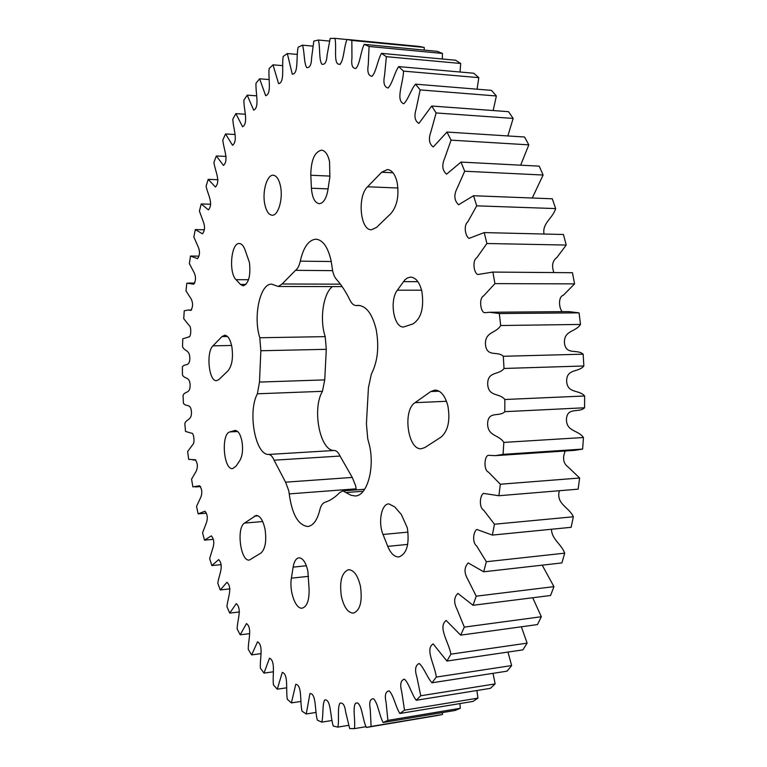<?xml version="1.0" encoding="UTF-8"?>
<svg xmlns="http://www.w3.org/2000/svg" width="767" height="767" viewBox="0 0 767 767"><rect width="100%" height="100%" fill="white"/><g stroke="black" fill="none" stroke-linecap="round" stroke-linejoin="round"><path stroke-width="1.15" d="M332.408 286.59C323.108 293.636 319.465 319.705 325.218 336.636L326.291 349.311L260.847 350.749L259.802 337.748C252.957 316.483 260.099 283.253 271.739 284.164L278.306 286.484L282.074 283.991L295.516 270.339C297.682 268.833 299.264 265.765 300.271 261.154C303.464 247.175 308.689 239.86 315.956 239.189C322.859 239.908 327.902 247.051 331.085 260.636L332.169 267.645C332.753 272.784 334.144 276.638 336.329 279.207C341.315 284.758 345.888 291.796 350.059 300.338C351.756 303.732 353.798 305.477 356.195 305.544L358.294 305.371C366.425 306.052 372.369 314.058 376.146 329.407C379.301 346.789 377.7 361.669 371.362 374.047L368.428 387.709L366.415 423.7L367.729 438.743L369.579 445.771C374.804 469.03 366.885 495.952 355.284 495.971L350.95 495.252L342.887 490.899L339.81 492.5C335.026 497.447 330.031 500.736 324.815 502.356C322.504 503.19 320.836 505.75 319.791 510.026C317.222 520.227 313.233 525.721 307.797 526.507C298.229 525.27 292.035 514.408 289.226 493.9L288.785 490.765L285.573 482.175L274.059 460.19C272.515 456.518 270.713 454.61 268.642 454.447C255.334 455.224 247.482 411.831 257.386 393.787L259.486 382.071L260.847 350.749M326.291 349.311L324.738 379.886L322.447 391.323C311.805 408.974 320.06 451.312 334.278 450.478C336.483 450.622 338.41 452.472 340.04 456.049L352.264 477.429L355.658 485.77L356.118 488.828L289.226 493.9M240.454 284.432L243.216 285.861C248.738 283.493 250.819 275.717 249.448 262.525L244.913 249.496C243.379 245.641 241.519 243.647 239.323 243.523C231.164 242.535 228.489 272.582 236.025 279.677L240.454 284.432L245.986 284.452M212.977 345.84L221.979 336.579L224.693 335.227C227.943 335.553 230.33 339.397 231.855 346.761C233.331 357.652 232.085 365.619 228.125 370.672L218.959 379.521L216.553 380.672C208.883 381.755 205.882 352.178 212.977 345.84L231.596 345.476M229.899 431.907C220.829 433.7 223.504 470.018 232.622 468.599L236.006 466.211L239.85 460.478C242.468 455.866 243.177 449.52 241.989 441.447C240.512 434.381 238.23 430.709 235.124 430.45L229.899 431.907L237.665 431.514M244.462 523.104L256.159 515.443C260.166 515.721 263.139 520.4 265.075 529.489C266.667 541.138 265.286 548.99 260.953 553.045L249.38 560.054C240.608 561.799 236.169 527.936 244.462 523.104L262.697 521.541M291.402 578.165C289.073 591.175 295.583 609.487 302.227 608.145C306.934 606.735 309.235 600.532 309.12 589.545L307.874 571.214C305.918 562.499 302.927 558.04 298.9 557.82C296.033 558.347 294.116 561.454 293.119 567.129L291.402 578.165L308.507 576.333M421.85 291.239C424.218 307.711 421.227 318.621 412.876 323.962L403.605 326.982C393.778 327.931 389.205 300.578 397.354 290.185L404.823 279.926L407.382 277.942L410.681 277.098C415.819 277.539 419.539 282.256 421.85 291.239M447.918 406.098C450.334 420.671 448.024 431.025 440.996 437.161L424.889 447.525L421.457 448.695C407.852 450.603 402.33 410.364 415.024 402.665L430.786 391.534L434.918 390.058C440.862 390.403 445.196 395.753 447.918 406.098M397.066 182.038C399.262 195.422 397.21 205.92 390.93 213.533L376.501 227.454L371.42 229.745C360.174 230.474 357.144 196.362 367.556 186.774L381.688 172.23L387.479 169.536C391.899 170.044 395.101 174.214 397.066 182.038M329.532 161.453L329.877 176.88L327.921 189.928C326.32 198.691 323.406 203.284 319.206 203.715C314.777 202.824 312.179 197.665 311.421 188.231L310.808 175.25C310.99 160.236 314.556 151.876 321.507 150.159C325.198 150.629 327.873 154.397 329.532 161.453M407.325 527.849C409.597 544.225 406.788 553.927 398.888 556.957C394.468 557.072 390.758 553.544 387.747 546.372L383.04 534.474C377.939 522.461 381.352 503.948 388.792 503.861L394.66 506.834L401.333 514.475L407.325 527.849M341.363 596.266C339.35 581.29 341.737 572.441 348.515 569.708C353.875 569.919 357.853 575.49 360.461 586.4C362.503 601.481 360.154 610.388 353.434 613.14C347.93 612.9 343.913 607.272 341.363 596.266M264.788 204.252C262.065 191.692 266.993 174.483 273.244 175.25C276.561 175.662 278.967 179.267 280.473 186.045C283.272 198.758 278.229 215.987 272.093 215.211C268.709 214.789 266.264 211.136 264.788 204.252M356.243 489.883L356.118 488.828M424.285 50.095L424.18 47.42L419.06 46.423L347.02 39.453L351.842 40.43L351.948 57.88C351.113 65.099 352.446 68.627 355.955 68.445C359.982 64.064 360.711 51.437 364.191 44.361L369.071 46.48L368.275 64.668C367.105 71.964 368.352 75.837 372.014 76.307C376.175 72.05 377.632 59.941 381.496 53.364L386.367 56.672L384.574 75.415C383.059 82.731 384.209 86.939 388.025 88.052C392.311 83.919 394.487 72.597 398.687 66.604L403.49 71.12C403.432 82.606 395.226 100.439 403.739 103.766C408.149 99.768 411.007 89.461 415.522 84.159L420.163 89.902L416.155 109.029C413.921 116.201 414.842 121.004 418.907 123.429L431.706 106.019L436.126 112.95L430.91 131.819C428.322 138.846 429.108 143.889 433.269 146.957L446.969 132.058L451.073 140.15L444.62 158.414C441.667 165.25 442.319 170.504 446.576 174.167L461.005 162.077L464.697 171.233L457.007 188.548C453.709 195.163 454.227 200.561 458.57 204.76L473.517 195.738L476.729 205.844L467.803 221.845C463.306 225.383 465.444 236.61 469.03 238.374L484.226 232.593L486.892 243.503L476.738 257.837C472.06 260.502 473.929 273.282 477.774 274.528L492.893 272.074L494.936 283.617L483.546 295.976C478.809 297.951 480.401 312.476 484.734 312.696L489.509 312.265L499.307 313.55L500.688 325.524C496.124 333.54 484.725 331.497 485.473 344.661C486.94 357.662 497.572 350.596 503.325 356.281L504.005 368.467C498.962 375.399 487.678 370.854 487.668 384.046C488.387 397.239 499.422 392.608 504.839 399.502L504.811 411.678C499.365 417.401 488.358 410.422 487.601 423.413C487.563 436.557 498.828 434.438 503.823 442.406L503.085 454.361L495.453 455.646L488.33 455.32C484.217 456.192 483.546 470.286 488.416 472.088L500.333 484.226L498.905 495.731L483.517 493.402C479.874 495.099 478.8 507.524 483.622 510.103L494.447 524.225L492.376 535.088L476.786 529.451C473.402 531.55 471.954 542.49 476.633 545.96L486.345 561.732L483.68 571.789L468.206 562.94C464.179 567.292 463.997 572.681 467.669 579.114L476.221 596.18L473.028 605.288L457.918 593.409C453.949 597.196 453.623 602.431 456.95 609.103L464.323 627.109L460.679 635.143L446.154 620.484C437.545 626.898 448.791 642.362 450.929 654.155L446.912 661.049L433.144 643.906C424.736 648.863 434.927 665.411 436.308 677.079L431.994 682.793C427.19 677.616 423.787 667.213 419.137 663.484C415.34 665.334 414.583 669.831 416.865 676.983L420.747 695.774L416.222 700.271C411.687 694.413 408.907 683.004 404.382 679.14C400.671 680.329 399.789 684.528 401.716 691.719L404.516 710.184L399.856 713.483C395.638 707.03 393.529 694.864 389.118 690.875C385.523 691.412 384.516 695.266 386.098 702.457L387.891 720.376L383.155 722.504C379.281 715.553 377.872 702.85 373.567 698.756C370.106 698.66 369.004 702.169 370.25 709.293L371.103 726.464L366.367 727.471C362.666 720.271 362.12 705.065 357.384 702.965L355.581 703.195C352.331 707.548 355.706 720.961 354.364 728.64L349.675 728.573L345.706 712.207C344.853 705.247 342.897 702.265 339.848 703.262C337.25 708.209 339.369 720.002 337.873 727.116L333.281 726.052C330.193 717.059 331.114 698.679 324.681 699.945C322.169 704.605 323.521 715.669 321.785 722.14L317.337 720.146C314.738 710.894 316.416 693.358 309.954 693.531L306.254 713.981L301.977 711.143C299.868 701.738 302.246 685.113 295.784 684.279L291.374 702.908L287.309 699.293C285.679 689.869 288.689 674.212 282.275 672.41L277.27 689.197L273.426 684.883C272.275 675.545 275.852 660.886 269.505 658.182L263.992 673.11L260.397 668.172C259.697 659.026 263.8 645.363 257.549 641.826L251.614 654.903L248.287 649.419C248.019 640.541 252.583 627.876 246.456 623.581L240.176 634.827L237.128 628.854C237.271 620.34 242.267 608.653 236.255 603.658L229.716 613.101L226.946 606.697C227.492 598.624 232.88 587.906 226.994 582.268L220.273 589.948L217.79 583.179C218.7 575.605 224.443 565.806 218.681 559.603L211.845 565.567L209.659 558.481L213.053 547.389C214.434 542.768 213.868 538.923 211.347 535.855L204.463 540.141L202.574 532.797L206.438 522.653C207.934 518.185 207.445 514.369 204.981 511.196L198.135 513.861L196.534 506.306L200.849 497.16C202.45 492.759 202.028 488.962 199.593 485.77L192.862 486.872L191.568 479.145L196.314 471.034C198.001 466.595 197.618 462.827 195.163 459.74L188.653 459.347L187.656 451.495L192.891 444.429C194.981 443.067 193.792 432.396 191.606 433.23L185.509 431.428L184.818 423.489C186.688 418.552 191.865 420.613 191.443 411.706C190.657 402.886 185.921 407.21 183.438 403.26L183.054 395.283C185.115 390.815 190.216 393.998 190.139 385.111C189.689 376.213 184.78 379.435 182.45 374.986L182.364 367C184.607 363.04 189.602 367.326 189.861 358.496C189.765 349.579 184.713 351.679 182.536 346.742L182.767 338.793L188.922 336.943C191.06 337.279 191.491 326.742 189.296 325.649L183.716 318.669L184.253 310.798L188.26 310.021L190.82 310.357C193.035 307.059 193.159 303.272 191.194 298.986L185.988 290.914L186.832 283.157L193.696 284.221C195.911 280.856 196.074 277.031 194.195 272.745L189.363 263.627L190.513 256.034L197.579 258.661C199.832 255.344 200.072 251.49 198.289 247.099L193.84 236.965L195.297 229.573L202.488 233.83C204.808 230.646 205.134 226.764 203.466 222.2L199.42 211.088L201.194 203.955L208.442 209.899C213.801 203.456 207.464 193.821 206.112 186.18L208.202 179.344L215.441 187.033C220.963 181.175 214.923 170.581 213.916 162.422L216.323 155.95L223.475 165.423C229.17 160.207 223.465 148.616 222.823 140.016L225.536 133.966L232.545 145.27C238.403 140.764 233.063 128.156 232.823 119.192L235.843 113.621L242.612 126.785C248.642 123.046 243.714 109.413 243.896 100.161L247.214 95.146L253.676 110.189C259.85 107.294 255.392 92.625 256.015 83.181L259.62 78.8L265.67 95.731C271.978 93.747 268.038 78.052 269.14 68.522L273.014 64.831L278.565 83.651C284.969 82.635 281.604 65.943 283.196 56.432L287.328 53.527L292.275 74.188C298.747 74.207 296.033 56.576 298.123 47.209L302.486 45.167C304.614 51.686 303.847 63.047 306.714 67.601C309.81 67.975 311.45 64.716 311.603 57.822L313.818 41.13L318.382 40.018C320.318 47.19 318.794 59.347 321.776 64.14C324.892 65.08 326.675 62.022 327.116 54.984L330.165 38.455L334.882 38.35C336.895 46.068 333.52 62.223 338.305 64.16L339.771 64.351C343.971 60.766 343.827 46.854 347.02 39.453M442.329 59.001L442.434 53.441L437.267 51.341L364.191 44.361M460.027 72.012L460.727 63.479L455.569 60.229L381.496 53.364M477.093 89.202L478.79 77.64L473.728 73.22L398.687 66.604M493.181 110.544L496.364 95.971L491.474 90.372L415.522 84.159M507.869 135.941L513.142 118.425L508.502 111.675L431.706 106.019M520.649 165.183L528.818 144.858L524.523 137.005L446.969 132.058M532.26 198.011L543.094 175.029L539.22 166.151L461.005 162.077M544.014 234.021C542.077 223.034 552.786 218.374 555.653 208.586L552.298 198.787L473.517 195.738M553.879 272.563C551.473 265.765 552.489 260.722 556.919 257.444L566.228 245.056L563.457 234.491L484.226 232.593M562.163 311.661C558.836 307.893 558.117 296.714 563.294 295.295L574.569 283.886L572.45 272.716L492.002 272.064M495.453 455.646L574.617 450.373L582.632 449.088L583.447 437.516C578.222 429.827 566.362 431.936 566.439 419.213C567.283 406.625 578.836 413.336 584.569 407.776L584.636 395.993C578.97 389.348 567.35 393.864 566.631 381.094C566.679 368.323 578.529 372.695 583.85 365.974L583.169 354.181C577.148 348.697 565.941 355.552 564.445 342.974C563.697 330.232 575.672 332.197 580.494 324.431L579.075 312.85L568.778 311.603L489.509 312.265M498.905 495.731L578.117 489.164L579.651 478.014L568.146 467.026C563.314 463.546 562.336 458.206 565.193 450.996M492.376 535.088L571.137 527.312L573.352 516.776C569.066 506.997 555.759 504.159 559.373 490.717M483.68 571.789L561.885 562.93L564.713 553.16C561.223 543.803 551.789 539.527 551.463 529.259M473.028 605.288L550.572 595.499L553.956 586.64L542.192 565.164M460.679 635.143L537.475 624.578L541.339 616.735L532.72 597.752M446.912 661.049L522.873 649.87L527.13 643.13L521.359 626.792M431.994 682.793L507.064 671.163L511.637 665.564L507.965 652.065M416.222 700.271L490.343 688.354L495.137 683.915L493.028 673.34M399.856 713.483L472.99 701.422L477.937 698.143L476.911 690.511M383.155 722.504L455.272 710.424L460.296 708.286L459.951 703.569M366.367 727.471L437.449 715.506L442.482 714.461L442.454 712.572M256.542 95.827L247.214 95.146M245.191 114.235L235.843 113.621M235.047 134.513L225.536 133.966M226.112 156.439L216.323 155.95M218.068 179.746L208.202 179.344M210.724 204.252L201.194 203.955M204.204 229.774L195.297 229.573M198.921 256.14L190.513 256.034M198.135 513.861L206.4 513.19M204.463 540.141L213.178 539.354M211.845 565.567L221.155 564.637M220.273 589.948L230.033 588.883M229.716 613.101L239.505 611.951M240.176 634.827L249.706 633.619M251.614 654.903L260.924 653.657M263.992 673.11L273.244 671.806M277.27 689.197L286.58 687.817M291.374 702.908L300.885 701.441M306.254 713.981L316.081 712.418M436.308 677.079L511.637 665.564M450.929 654.155L527.13 643.13M464.323 627.109L541.339 616.735M476.221 596.18L553.956 586.64M486.345 561.732L564.713 553.16M494.447 524.225L573.352 516.776M500.333 484.226L579.651 478.014M582.632 449.088L503.085 454.361M503.823 442.406L583.447 437.516M584.569 407.776L504.811 411.678M504.839 399.502L584.636 395.993M583.85 365.974L504.005 368.467M503.325 356.281L583.169 354.181M580.494 324.431L500.688 325.524M499.307 313.55L579.075 312.85M574.569 283.886L494.936 283.617M492.893 272.074L572.45 272.716M566.228 245.056L486.892 243.503M555.653 208.586L476.729 205.844M543.094 175.029L464.697 171.233M528.818 144.858L451.073 140.15M513.142 118.425L436.126 112.95M496.364 95.971L420.163 89.902M478.79 77.64L403.49 71.12M460.727 63.479L386.367 56.672M442.434 53.441L369.071 46.48M424.18 47.42L351.842 40.43M347 39.529L334.882 38.35M329.589 41.082L318.382 40.018M313.022 46.145L302.486 45.167M297.356 54.428L287.328 53.527M282.678 65.655L273.014 64.831M269.054 79.547L259.62 78.8M321.785 722.14L332.073 720.462M337.873 727.116L348.774 725.304M354.364 728.64L366.089 726.665M371.103 726.464L442.482 714.461M387.891 720.376L460.296 708.286M404.516 710.184L477.937 698.143M420.747 695.774L495.137 683.915M359.733 305.477L356.856 305.487M331.267 261.518L300.271 261.154M387.747 546.372L407.699 544.397M236.025 279.677L248.537 279.725M221.979 336.579L227.463 336.483M234.491 430.555L235.766 430.498M254.308 516.153L258.086 515.836M293.119 567.129L306.388 565.758M397.354 290.185L421.601 290.204M403.423 281.633L417.9 281.69M430.786 391.534L439.155 391.208M415.024 402.665L446.49 401.294M381.688 172.23L392.992 172.757M367.556 186.774L397.939 188.011M311.421 188.231L328.084 188.883M310.808 175.25L329.992 176.094M383.04 534.474L408.025 532.125M340.385 284.164L282.074 283.991M332.619 270.646L295.516 270.339M325.218 336.636L259.802 337.748M324.738 379.886L259.486 382.071M322.447 391.323L257.386 393.787M334.278 450.478L268.642 454.447M340.04 456.049L274.059 460.19M352.264 477.429L285.573 482.175M363.261 491.216L346.742 492.491M194.789 283.061L188.605 283.042M191.577 310.002L188.26 310.021M189.209 336.914L188.308 336.924M195.825 459.912L193.226 460.075M200.657 486.575L195.355 486.949M340.299 64.332L338.305 64.16M356.856 703.051L357.652 702.927M342.14 286.618L278.306 286.484M364.699 489.241L342.887 490.899M360.039 305.525L356.195 305.544"/></g></svg>
